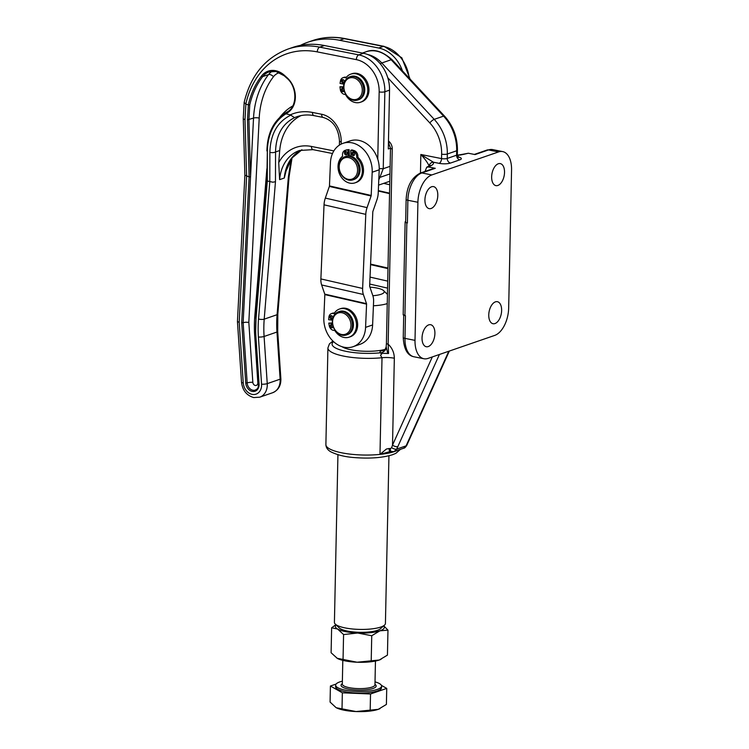<?xml version="1.0" encoding="UTF-8"?>
<svg xmlns="http://www.w3.org/2000/svg" width="749" height="749" viewBox="0 0 749 749"><rect width="100%" height="100%" fill="white"/><g stroke="black" fill="none" stroke-linecap="round" stroke-linejoin="round"><path stroke-width="1.12" d="M381.026 659.317A24.492 6.254 -178.8 0 1 380.941 659.354A24.492 6.254 -178.8 0 1 379.284 660.019A24.492 6.254 -178.8 0 1 369.566 661.91A24.492 6.254 -178.8 0 1 357.086 662.228L379.284 660.019L387.439 655.113L387.963 630.143L379.893 630.827A24.492 6.254 1.2 0 0 383.666 625.864M336.076 624.872A24.492 6.254 1.2 0 0 337.64 629.048A24.492 6.254 1.2 0 0 357.704 633.027A24.492 6.254 1.2 0 0 370.184 632.708A24.492 6.254 1.2 0 0 379.893 630.827L371.738 635.732L357.704 633.027L343.576 634.553L337.64 629.048L331.629 627.774L335.908 624.703M379.996 708.638A24.492 6.254 -178.8 0 1 379.912 708.676A24.492 6.254 -178.8 0 1 378.245 709.34A24.492 6.254 -178.8 0 1 368.536 711.232A24.492 6.254 -178.8 0 1 356.056 711.55A24.492 6.254 -178.8 0 1 336.357 707.768A24.492 6.254 -178.8 0 1 336.348 707.758L356.056 711.55L378.245 709.34L386.4 704.434L386.737 688.397L370.521 693.986L370.184 710.024M342.368 681.178A22.957 5.861 1.2 0 0 339.803 681.908A22.957 5.861 1.2 0 0 335.655 685.157A22.957 5.861 1.2 0 0 351.646 691.084A22.957 5.861 1.2 0 0 377.412 689.37A22.957 5.861 1.2 0 0 381.559 686.112A22.957 5.861 1.2 0 0 375.015 681.862M335.655 685.157L335.618 686.73A22.957 5.861 1.2 0 0 351.609 692.666A22.957 5.861 1.2 0 0 377.374 690.943A22.957 5.861 1.2 0 0 381.531 687.694L381.559 686.112M332.425 320.132L328.633 319.72L328.895 317.183A5.206 4.138 71 0 1 330.215 314.337A5.206 4.138 71 0 1 331.433 313.597A5.206 4.138 71 0 1 332.902 313.438L334.073 313.559A14.868 11.815 71 0 1 339.475 309.037A14.868 11.815 71 0 1 353.594 315.31A14.868 11.815 71 0 1 354.567 332.612A14.868 11.815 71 0 1 349.165 337.144A14.868 11.815 71 0 1 334.812 330.496L333.651 330.375A5.206 4.138 71 0 1 330.861 328.895A5.206 4.138 71 0 1 329.27 325.731L328.774 323.109L332.397 322.969M331.433 313.597L332.603 313.194A5.206 4.138 71 0 1 334.073 313.035L334.382 313.063M331.433 315.647A1.732 1.376 -109 0 0 332.444 318.578M331.423 319.008A1.732 1.376 71 0 1 331.273 315.619A1.732 1.376 71 0 1 331.423 319.008M331.816 324.457A1.732 1.376 -109 0 0 332.828 327.388M333.155 326.536A1.732 1.376 71 0 1 330.356 326.274A1.732 1.376 71 0 1 332.734 325.094M339.475 309.037L340.645 308.635A14.868 11.815 71 0 1 354.764 314.908A14.868 11.815 71 0 1 355.738 332.21A14.868 11.815 71 0 1 350.335 336.732L349.165 337.144M343.894 84.178L340.037 83.411L340.467 80.939A5.206 4.138 71 0 1 341.993 78.242A5.206 4.138 71 0 1 342.948 77.718A5.206 4.138 71 0 1 344.755 77.606L345.926 77.84A14.868 11.815 71 0 1 350.785 74.132A14.868 11.815 71 0 1 365.203 80.892A14.868 11.815 71 0 1 365.343 98.531A14.868 11.815 71 0 1 360.484 102.239A14.868 11.815 71 0 1 345.57 94.608L344.4 94.383A5.206 4.138 71 0 1 341.684 92.661A5.206 4.138 71 0 1 340.289 89.393L339.962 86.762L343.651 86.856M346.347 77.287L345.926 77.203A5.206 4.138 -109 0 0 344.119 77.316L342.948 77.718M342.976 79.619A1.732 1.376 71 0 1 342.902 82.97A1.732 1.376 71 0 1 342.976 79.619A1.732 1.376 -109 0 0 344.025 82.559M342.836 88.345A1.732 1.376 -109 0 0 343.847 91.275M344.156 90.535A1.732 1.376 71 0 1 341.357 90.095A1.732 1.376 71 0 1 343.847 89.122M360.484 102.239L361.655 101.836A14.868 11.815 -109 0 0 366.514 98.128A14.868 11.815 -109 0 0 366.373 80.489A14.868 11.815 -109 0 0 351.955 73.73L350.785 74.132M351.047 156.251L350.785 150.306L352.966 150.989A5.206 4.138 71 0 1 355.56 152.993A5.206 4.138 71 0 1 356.702 156.372L356.767 157.767L357.938 157.356A14.868 11.815 71 0 1 363.49 171.596A14.868 11.815 71 0 1 356.206 182.438L355.035 182.84A14.868 11.815 71 0 1 343.613 179.816A14.868 11.815 71 0 1 342.574 156.241L342.508 154.846A5.206 4.138 71 0 1 343.36 151.691A5.206 4.138 71 0 1 345.074 150.39A5.206 4.138 71 0 1 345.813 150.221L349.118 149.594L349.399 155.932M350.785 150.306L351.955 149.903L354.137 150.586A5.206 4.138 71 0 1 356.73 152.59A5.206 4.138 71 0 1 357.872 155.97L357.938 157.356M345.074 150.39L346.244 149.987A5.206 4.138 71 0 1 346.984 149.819L349.118 149.594M353.285 152.272A1.732 1.376 -109 0 0 354.296 155.202M351.787 153.788A1.732 1.376 71 0 1 354.623 154.088A1.732 1.376 71 0 1 351.787 153.788M345.907 151.485A1.732 1.376 -109 0 0 346.918 154.416M344.409 152.993A1.732 1.376 71 0 1 347.246 153.302A1.732 1.376 71 0 1 344.409 152.993M356.767 157.767A14.868 11.815 71 0 1 362.319 172.008A14.868 11.815 71 0 1 355.035 182.84M366.813 153.47A25.513 20.279 71 0 1 372.187 172.223L379.209 169.798A25.513 20.279 -109 0 0 377.758 159.181A25.513 20.279 71 0 0 373.835 151.045A25.513 20.279 71 0 0 350.026 140.915L342.995 143.34A25.513 20.279 71 0 1 366.813 153.47M353.032 346.712L360.054 344.297A25.513 20.279 -109 0 0 365.755 340.907A25.513 20.279 -109 0 0 372.609 324.944L365.578 327.369A25.513 20.279 71 0 1 358.734 343.332A25.513 20.279 71 0 1 353.032 346.712A25.513 20.279 71 0 1 323.84 317.829L324.832 294.6L366.57 304.131A1.021 0.552 102.9 0 0 366.514 303.673L363.368 294.488A13.267 7.218 -77.1 0 1 362.628 288.459L365.784 214.364A13.267 7.218 -77.1 0 1 367.066 207.623L371.101 195.976A1.021 0.552 102.9 0 0 371.195 195.461L372.187 172.223M341.301 312.651A11.226 8.922 71 0 1 350.963 324.589A11.226 8.922 71 0 1 342.265 334.569A11.226 8.922 71 0 1 332.603 322.622A11.226 8.922 71 0 1 341.301 312.651M342.892 335.365A12.246 9.737 -109 0 0 346.366 334.981A12.246 9.737 -109 0 0 352.133 322.342A12.246 9.737 -109 0 0 341.844 311.453A12.246 9.737 -109 0 0 338.379 311.827A12.246 9.737 -109 0 0 332.603 324.476A12.246 9.737 -109 0 0 342.892 335.365M338.379 311.827L339.428 311.472A12.246 9.737 71 0 1 342.902 311.088A12.246 9.737 71 0 1 353.191 321.976A12.246 9.737 71 0 1 347.414 334.616L346.366 334.981M347.911 157.505A11.226 8.922 71 0 1 357.573 169.452A11.226 8.922 71 0 1 348.875 179.423A11.226 8.922 71 0 1 339.203 167.486A11.226 8.922 71 0 1 347.911 157.505M349.502 180.219A12.246 9.737 -109 0 0 352.966 179.844A12.246 9.737 -109 0 0 358.743 167.196A12.246 9.737 -109 0 0 348.454 156.307A12.246 9.737 -109 0 0 344.98 156.691A12.246 9.737 -109 0 0 339.213 169.33A12.246 9.737 -109 0 0 349.502 180.219M344.98 156.691L346.038 156.326A12.246 9.737 71 0 1 349.502 155.942A12.246 9.737 71 0 1 359.792 166.83A12.246 9.737 71 0 1 354.024 179.479L352.966 179.844M349.633 155.961A11.731 9.325 71 0 1 350.813 155.998A11.731 9.325 71 0 1 351.038 156.026M343.931 83.991A12.246 9.737 -109 0 0 347.227 96.434A12.246 9.737 -109 0 0 357.676 100.01A12.246 9.737 -109 0 0 363.434 92.885A12.246 9.737 -109 0 0 360.138 80.443A12.246 9.737 -109 0 0 349.689 76.857A12.246 9.737 -109 0 0 343.931 83.991M362.029 92.717A11.226 8.922 71 0 1 350.925 98.859A11.226 8.922 71 0 1 344.166 84.562A11.226 8.922 71 0 1 355.269 78.42A11.226 8.922 71 0 1 362.029 92.717M357.676 100.01L358.734 99.654A12.246 9.737 -109 0 0 364.482 92.52A12.246 9.737 -109 0 0 361.196 80.077A12.246 9.737 -109 0 0 350.747 76.501L349.689 76.857M388.937 455.776L385.426 623.43A25.513 6.507 -178.8 0 1 384.49 625.134A25.513 6.507 -178.8 0 1 380.81 627.044A25.513 6.507 -178.8 0 1 355.485 629.226A25.513 6.507 -178.8 0 1 335.28 624.104A25.513 6.507 -178.8 0 1 334.419 622.363L337.93 454.709M335.28 624.104L339.147 627.859A21.431 5.468 1.2 0 0 356.112 632.156A21.431 5.468 1.2 0 0 377.384 630.33A21.431 5.468 1.2 0 0 380.473 628.72L384.49 625.134M373.423 305.761A25.513 6.507 1.2 0 0 387.242 303.607M369.931 287.157A17.349 4.428 -178.8 0 1 383.619 290.64A17.349 4.428 -178.8 0 1 381.072 294.273A17.349 4.428 -178.8 0 1 372.862 295.724M245.766 322.22L243.135 322.641L250.541 176.83L249.117 176.895L241.712 322.707L243.135 322.641L247.161 382.879A4.082 0.805 176.2 0 1 249.792 382.383A4.082 0.805 176.2 0 1 252.834 382.318L248.827 322.36L245.766 322.22M266.85 180.883L272.814 182.204L275.463 181.726L275.548 151.963C275.941 135.204 282.289 123.772 294.572 117.659A51.026 40.558 71 0 1 297.081 116.666C302.456 114.831 308.101 114.485 314.037 115.636A4.082 2.247 -78.8 0 1 313.119 115A4.082 2.247 -78.8 0 1 312.492 112.444A55.108 43.798 -109 0 0 290.322 114.85L294.572 117.659M241.553 382.168A4.082 0.805 -3.8 0 0 241.515 382.299L237.442 321.527L244.886 175.191L249.117 176.895L247.488 119.812L248.359 104.794L245.794 104.167A87.755 69.76 71 0 1 317.286 51.887A4.082 2.247 -78.8 0 1 318.025 48.863A4.082 2.247 -78.8 0 1 319.711 47.14A91.837 72.999 -109 0 0 287.906 49.097C265.258 57.71 250.681 75.462 244.174 102.351L245.794 104.167M237.452 321.555L239.193 322.313L246.618 176.296L244.998 119.587L245.878 104.195M379.237 168.619L383.245 168.703L384.855 91.762A32.656 25.953 -109 0 0 358.78 54.892L319.711 47.14L324.392 45.52A91.837 72.999 -109 0 0 292.587 47.477L287.906 49.097M241.712 322.707L245.747 383.02A8.164 6.488 -109 0 0 252.244 391.409A8.164 6.488 -109 0 0 259.07 384.012L255.915 336.853A109.185 86.79 71 0 1 256.036 318.306L267.271 181.249L267.356 151.261L266.841 180.949L255.634 317.96M425.048 171.427L426.724 167.214L428.55 166.971L435.272 168.3A4.082 3.249 71 0 0 433.858 168.394L420.395 173.038A4.082 3.249 71 0 1 421.809 172.944L435.272 168.3M428.55 166.971L431.246 165.538A24.492 6.254 1.2 0 0 433.371 162.205L420.844 154.481C424.617 158.591 427.23 162.13 428.69 165.089L429.233 166.194M418.616 355.054A23.472 12.92 -78.8 0 1 415.012 340.364L417.905 202.267A23.472 12.92 -78.8 0 1 422.183 184.863A23.472 12.92 -78.8 0 1 431.836 174.938L498.562 151.925A23.472 12.92 -78.8 0 1 502.663 151.588A23.472 12.92 -78.8 0 1 507.944 155.286A23.472 12.92 -78.8 0 1 511.558 169.967L508.665 308.064A23.472 12.92 -78.8 0 1 504.386 325.469A23.472 12.92 -78.8 0 1 494.724 335.402L427.997 358.415A23.472 12.92 -78.8 0 1 423.906 358.743A23.472 12.92 -78.8 0 1 418.616 355.054M405.668 221.451L405.499 221.535A4.082 1.039 1.2 0 0 405.125 221.966A4.082 1.039 1.2 0 0 405.256 222.247A4.082 1.039 1.2 0 0 406.857 222.856L407.4 222.968A4.082 1.039 -178.8 0 1 405.658 222.069L406.136 199.384A4.082 1.039 1.2 0 0 407.877 200.273L417.905 202.267M415.012 340.364L404.984 338.379L405.452 315.694L404.919 315.582A4.082 1.039 -178.8 0 1 403.318 314.973A4.082 1.039 -178.8 0 1 403.177 314.692L405.125 221.966M498.319 163.759A11.226 6.179 -78.8 0 1 500.276 163.6A11.226 6.179 -78.8 0 1 504.414 174.096A11.226 6.179 -78.8 0 1 497.86 185.462A11.226 6.179 -78.8 0 1 495.904 185.621A11.226 6.179 -78.8 0 1 491.765 175.126A11.226 6.179 -78.8 0 1 498.319 163.759M428.7 324.879A11.226 6.179 -78.8 0 1 430.656 324.71A11.226 6.179 -78.8 0 1 434.794 335.206A11.226 6.179 -78.8 0 1 428.241 346.572A11.226 6.179 -78.8 0 1 426.284 346.731A11.226 6.179 -78.8 0 1 422.146 336.245A11.226 6.179 -78.8 0 1 428.7 324.879M431.593 186.773A11.226 6.179 -78.8 0 1 433.549 186.613A11.226 6.179 -78.8 0 1 437.688 197.109A11.226 6.179 -78.8 0 1 431.134 208.475A11.226 6.179 -78.8 0 1 429.177 208.634A11.226 6.179 -78.8 0 1 425.039 198.139A11.226 6.179 -78.8 0 1 431.593 186.773M495.426 301.856A11.226 6.179 -78.8 0 1 497.383 301.697A11.226 6.179 -78.8 0 1 501.521 312.193A11.226 6.179 -78.8 0 1 494.967 323.559A11.226 6.179 -78.8 0 1 493.011 323.718A11.226 6.179 -78.8 0 1 488.872 313.222A11.226 6.179 -78.8 0 1 495.426 301.856M448.791 351.244L407.222 443.342A4.082 1.891 24.3 0 0 407.943 442.753L449.334 351.056M432.323 356.917L392.513 445.112A4.082 1.891 24.3 0 0 395.322 446.479A4.082 1.891 24.3 0 0 397.85 446.573L439.42 354.474M406.894 445.112A4.082 2.004 -156.7 0 1 406.876 445.187A4.082 2.004 -156.7 0 1 406.117 445.842L403.683 448.211L394.133 451.507L396.689 449.1A4.082 1.779 -154.7 0 1 391.633 447.687L390.36 448.642A4.082 1.573 97.5 0 0 391.474 451.759A4.082 1.573 97.5 0 0 391.54 451.769M390.36 448.642A12.246 3.127 1.2 0 0 389.18 448.501L386.39 449.035L379.986 454.4L390.023 451.591A4.082 1.189 95.8 0 1 390.014 451.591L394.124 451.507M385.052 349.465L381.85 350.569A6.123 4.869 -109 0 0 383.965 350.438L383.881 350.466C384.752 350.176 385.52 348.931 386.184 346.721L386.194 346.637M387.729 353.406L381.803 353.313L388.572 353.5L387.729 353.406L386.184 346.74L386.418 343.314A4.082 1.039 1.2 0 0 386.418 343.314A4.082 1.039 1.2 0 0 386.475 343.491A4.082 1.039 1.2 0 0 388.151 344.203L392.242 148.976A8.164 6.488 -109 0 0 389.62 142.048A4.082 1.208 137.1 0 0 388.871 143.789A4.082 1.208 137.1 0 0 388.974 144.014L388.422 143.424M381.803 353.313L380.567 355.429L382.009 357.722L379.986 454.4A37.759 9.634 -178.8 0 1 325.89 444.597L327.912 347.929A37.759 9.634 1.2 0 0 382.009 357.722A12.246 3.127 1.2 0 1 388.31 357.554A12.246 3.127 1.2 0 1 394.339 358.228C394.217 352.61 392.158 347.939 388.16 344.212L388.562 353.519M386.315 347.339A6.123 5.674 131.8 0 1 380.38 352.798L381.7 354.09M385.117 349.39A25.513 6.507 -178.8 0 1 342.012 346.693M394.339 358.228L392.513 445.112L391.633 447.687M389.18 448.501A4.082 1.189 95.8 0 0 390.014 451.591M468.35 153.236L462.816 154.275A4.082 2.809 -103.3 0 1 463.828 154.303L468.35 153.236L475.072 154.575L488.535 149.931L498.562 151.925M387.776 77.718L429.842 122.958A36.738 29.202 71 0 1 441.638 154.154L441.545 158.591A4.082 2.247 101.2 0 1 440.805 161.615A4.082 2.247 101.2 0 1 439.12 163.338L433.371 162.205A4.082 3.914 155.2 0 0 429.252 165.885M390.501 148.18L388.31 148.939L389.536 90.142A32.656 25.953 -109 0 0 363.462 53.273L324.392 45.52M300.929 115.618A51.026 40.558 -109 0 0 279.723 150.521L278.731 162.636L279.611 179.648A40.821 32.441 71 0 1 299.591 150.465L313.016 149.65A4.082 2.247 -78.8 0 1 312.09 149.004A4.082 2.247 -78.8 0 1 311.462 146.458A44.903 35.69 -109 0 0 278.731 162.636M300.377 45.389A91.837 72.999 71 0 1 307.802 42.234A91.837 72.999 71 0 1 339.615 40.277L378.676 48.02A32.656 25.953 71 0 1 402.475 70.912M267.356 151.261C267.777 133.94 273.975 121.45 285.949 113.801L290.322 114.85M285.949 113.801L285.846 113.736A58.169 46.232 71 0 1 286.858 113.165A1.021 0.618 -118.5 0 1 287.017 112.041M286.904 112.107A59.19 47.047 -109 0 0 286.015 112.603L285.94 112.64C273.628 120.561 267.281 133.331 266.925 150.933L266.925 150.914M286.015 112.603L285.846 113.736M247.488 119.812L253.527 118.089L250.541 176.83L248.911 119.681L249.745 104.907L248.359 104.794M286.165 170.51L284.302 178.028L279.611 179.648M279.723 150.521L275.548 151.963A4.082 1.61 -179.8 0 1 272.908 152.618A4.082 1.61 -179.8 0 1 269.874 152.337L269.79 181.857L258.536 319.008A106.124 84.356 -109 0 0 258.414 337.031L261.57 384.2A11.226 8.922 71 0 1 252.179 394.367A11.226 8.922 71 0 1 243.247 382.833L239.193 322.313M390.117 166.334L383.245 168.703L379.855 177.401A25.513 20.279 -109 0 1 378.788 179.732M277.767 313.859A4.082 1.198 -175.3 0 1 277.823 314.093L289.067 176.83L288.337 177.288L277.083 314.702L264.21 319.149L275.463 181.726M342.995 143.34A25.513 20.279 71 0 0 330.449 162.692L329.457 185.921A1.021 0.552 -77.1 0 1 329.354 186.435L325.328 198.092A13.267 7.218 102.9 0 0 324.036 204.823L320.881 278.928A13.267 7.218 102.9 0 0 321.63 284.957L324.766 294.132A1.021 0.552 -77.1 0 1 324.832 294.6M379.209 169.798L378.226 193.036A13.267 7.218 -77.1 0 1 376.934 199.768L372.899 211.424A1.021 0.552 102.9 0 0 372.805 211.939L369.65 286.034A1.021 0.552 102.9 0 0 369.706 286.502L372.843 295.686A13.267 7.218 -77.1 0 1 373.592 301.716L372.609 324.944M365.578 327.369L366.57 304.131M347.948 149.997L348.21 155.904M339.962 86.762L343.669 87.502M328.774 323.109L332.453 323.502M381.391 685.363L386.737 688.397M370.521 693.986L342.349 692.806L330.412 686.028L336.067 684.08M342.349 692.806L342.012 708.844M330.412 686.028L330.075 702.066L336.001 707.571M337.031 658.249L357.086 662.228A24.492 6.254 -178.8 0 1 337.387 658.446A24.492 6.254 -178.8 0 1 337.387 658.437L331.105 652.744L331.629 627.774M343.051 659.523L343.576 634.553M383.741 625.799L387.963 630.143M371.214 660.702L371.738 635.732M374.959 684.801L374.959 684.792A16.328 4.166 -178.8 0 1 372 687.105A16.328 4.166 -178.8 0 1 353.678 688.322A16.328 4.166 -178.8 0 1 342.312 684.109L342.808 660.356M342.321 683.65A17.555 4.475 1.2 0 0 350.251 689.408A17.555 4.475 1.2 0 0 372.983 688.49A17.555 4.475 1.2 0 0 374.968 684.333M332.902 313.438L334.073 313.035M344.755 77.606L345.926 77.203M356.702 156.372L357.872 155.97M345.813 150.221L346.984 149.819M333.857 150.895L311.462 146.458M272.093 71.267A20.41 16.225 -109 0 0 268.545 74.572A83.673 66.511 -109 0 0 253.527 118.089A4.082 1.123 -177.1 0 1 256.158 117.752A4.082 1.123 -177.1 0 1 259.21 118.089A79.591 63.272 71 0 1 273.488 76.688A16.328 12.976 71 0 1 279.527 72.672M259.07 384.012L258.639 383.872C258.021 389.368 257.619 388.441 255.325 390.07A7.144 5.674 71 0 1 252.853 390.22A7.144 5.674 71 0 1 247.161 382.879L245.747 383.02M258.564 382.776A4.082 0.805 -3.8 0 0 257.834 382.692A3.062 2.434 71 0 1 255.269 385.463A3.062 2.434 71 0 1 252.834 382.318M345.008 38.602C333.745 36.392 322.903 37.066 312.492 40.615A91.837 72.999 71 0 1 344.297 38.658A4.082 2.247 -78.8 0 1 345.008 38.602L384.068 46.354A4.082 2.247 -78.8 0 0 383.357 46.41L378.676 48.02M339.615 40.277L344.297 38.658L383.357 46.41A32.656 25.953 71 0 1 409.197 78.139M244.998 119.587A4.082 1.535 178.4 0 1 243.322 118.632A4.082 1.535 178.4 0 1 243.266 118.398A4.082 1.535 178.4 0 1 243.266 118.389A4.082 1.535 178.4 0 1 243.266 118.342M277.645 331.386A4.082 0.805 176.2 0 1 277.71 331.517L277.823 314.093A4.082 1.198 -175.3 0 1 277.083 314.702A102.042 81.117 -109 0 0 276.971 332.032L280.126 379.191A15.308 12.171 71 0 1 272.617 392.738L259.744 397.176L253.724 397.56C246.58 395.453 242.507 390.369 241.515 382.299A4.082 0.805 -3.8 0 0 241.571 382.421A4.082 0.805 -3.8 0 0 243.247 382.833M280.8 378.554A4.082 0.805 176.2 0 1 280.866 378.676L277.71 331.517A4.082 0.805 176.2 0 1 276.971 332.032L264.088 336.47A4.082 0.805 176.2 0 1 261.457 336.975A4.082 0.805 176.2 0 1 258.414 337.031M272.617 392.738C278.319 390.276 281.072 385.585 280.866 378.676A4.082 0.805 176.2 0 1 280.126 379.191L267.243 383.638A4.082 0.805 176.2 0 1 264.612 384.134A4.082 0.805 176.2 0 1 261.57 384.2M259.744 397.176A15.308 12.171 -109 0 0 267.243 383.638L264.088 336.47A102.042 81.117 71 0 1 264.21 319.149A4.082 1.198 -175.3 0 1 261.579 319.439A4.082 1.198 -175.3 0 1 258.536 319.008M317.286 51.887L356.355 59.639A4.082 2.247 -78.8 0 1 357.095 56.615A4.082 2.247 -78.8 0 1 358.78 54.892L363.462 53.273M356.355 59.639A28.574 22.713 71 0 1 379.172 91.902A4.082 1.039 1.2 0 0 382.224 92.136A4.082 1.039 1.2 0 0 384.855 91.762L389.536 90.142M379.172 91.902L377.758 159.181M314.037 115.636L323.203 117.453A4.082 2.247 -78.8 0 1 322.285 116.816A4.082 2.247 -78.8 0 1 321.658 114.26L312.492 112.444M339.391 145.109L339.475 141.018A4.082 1.039 1.2 0 0 339.54 141.205A4.082 1.039 1.2 0 0 341.216 141.917A24.492 19.465 -109 0 0 321.658 114.26M255.915 336.853L258.648 383.844M256.036 318.306L255.484 336.713M286.858 113.165A21.431 17.03 -109 0 0 286.97 77.615L284.283 75.209A21.431 17.03 -109 0 0 275.566 70.696A21.431 17.03 -109 0 0 261.457 76.061A84.693 67.326 -109 0 0 248.34 104.785M249.745 104.907A83.673 66.511 71 0 1 262.693 76.585A1.021 0.552 -142.5 0 1 261.457 76.061M273.488 76.688A4.082 2.191 -142.5 0 0 268.545 74.572L262.693 76.585A20.41 16.225 71 0 1 269.06 71.913A20.41 16.225 71 0 1 275.801 71.417M284.264 75.799L284.283 75.209M287.12 78.186L286.97 77.615M408.589 353.06A23.472 12.92 -78.8 0 1 404.984 338.379A4.082 1.039 -178.8 0 1 403.243 337.49C403.889 349.081 407.428 355.503 413.879 356.758A23.472 12.92 -78.8 0 1 408.589 353.06M431.836 174.938L421.809 172.944A23.472 12.92 -78.8 0 0 412.156 182.878A23.472 12.92 -78.8 0 0 407.877 200.273L407.4 222.968M439.12 163.338A8.164 2.088 1.2 0 0 450.495 163.057A4.082 3.249 71 0 1 448.155 161.428A4.082 3.249 71 0 1 447.228 158.442A4.082 1.039 -178.8 0 1 444.597 158.825A4.082 1.039 -178.8 0 1 441.545 158.591L420.844 154.481L420.461 173.01M362.376 53.057L365.943 51.821A30.615 24.333 71 0 1 391.165 59.751L443.577 116.123A40.821 32.441 71 0 1 453.426 132.142A40.821 32.441 71 0 1 456.693 150.774L456.6 155.212L447.228 158.442L447.322 154.004L456.693 150.774A4.082 1.039 1.2 0 0 457.433 150.203L457.339 154.64A4.082 1.039 -178.8 0 1 456.6 155.212A4.082 3.249 71 0 0 457.517 158.198A4.082 3.249 71 0 0 459.858 159.827A8.164 2.088 1.2 0 0 458.154 156.944M407.222 443.342L406.117 445.842L396.689 449.1L397.85 446.573M397.307 450.411A37.759 9.634 -178.8 0 1 394.554 451.525A37.759 9.634 -178.8 0 1 379.986 454.4M386.418 343.304L390.501 148.087A4.082 1.039 1.2 0 0 390.566 148.274A4.082 1.039 1.2 0 0 392.242 148.976M380.277 63.815A4.082 1.208 -42.9 0 1 381.793 62.982A30.615 24.333 -109 0 0 367.665 54.508M429.842 122.958A4.082 1.208 -42.9 0 1 431.967 120.739A4.082 1.208 -42.9 0 1 434.214 119.353L381.793 62.982L391.165 59.751A4.082 1.208 -42.9 0 1 392.12 59.77L444.541 116.142A4.082 1.208 -42.9 0 0 443.577 116.123L434.214 119.353A40.821 32.441 -109 0 1 444.054 135.372A40.821 32.441 -109 0 1 447.322 154.004A4.082 1.039 1.2 0 1 444.691 154.378A4.082 1.039 1.2 0 1 441.638 154.154M457.274 154.453A4.082 1.039 -178.8 0 1 457.339 154.64L458.641 157.365L457.143 156.944M380.38 352.798A33.677 8.595 -178.8 0 1 343.838 350.869A33.677 8.595 -178.8 0 1 333.539 341.638M389.62 142.048L388.478 140.812M381.85 350.569C380.015 351.234 379.528 351.974 380.38 352.807M450.495 163.057L459.858 159.827M404.919 315.582L406.857 222.856M457.396 155.361A24.492 6.254 1.2 0 0 463.828 154.303M492.627 149.594L487.122 150.015A4.082 3.249 -109 0 1 488.535 149.931A23.472 12.92 -78.8 0 1 492.627 149.594L502.663 151.588M426.724 167.214L429.261 165.875A4.082 3.586 62.2 0 1 431.246 165.538M290.79 115.149C277.392 121.75 270.426 134.146 269.874 152.337M291.192 159.097L288.337 177.288M341.169 144.098L341.216 141.917M378.882 177.55A4.082 1.807 21.3 0 0 379.855 177.401L389.967 173.908M248.827 322.36L259.21 118.089M266.869 168.843L254.81 316.125A114.288 90.844 -109 0 0 254.679 335.533L257.834 382.692M292.812 105.909A63.272 50.286 -109 0 0 279.845 117.284M254.679 335.533A4.082 0.805 176.2 0 1 255.418 335.618M254.81 316.125A4.082 1.198 -175.3 0 1 255.737 316.462M301.931 149.781A40.821 32.441 -109 0 0 284.302 178.028M387.57 288.122L369.734 284.049M387.72 281.128L370.025 277.093M387.982 268.619L370.558 264.64M387.991 268.076L370.586 264.097M389.546 193.617L378.311 191.042M389.555 193.167L378.329 190.602M389.733 184.741L383.694 183.365M329.354 186.435L371.101 195.976M329.457 185.921L371.195 195.461M325.328 198.092L367.066 207.623M324.036 204.823L365.784 214.364M320.881 278.928L362.628 288.459M321.63 284.957L363.368 294.488M324.766 294.132L366.514 303.673M354.137 150.586L352.966 150.989M374.959 684.792L375.455 661.039M285.94 112.64L286.961 112.069C297.381 107.276 297.55 86.903 286.876 78.168L284.189 75.771L275.95 71.492L269.06 71.913M365.943 51.821C373.779 48.582 382.505 51.232 392.12 59.77M325.89 444.597C326.021 447.696 327.734 450.14 331.039 451.937C337.565 455.055 345.289 456.927 354.202 457.555C369.603 458.781 382.383 457.836 392.542 454.718L395.865 453.332L400.5 449.306M332.931 341.048L329.448 343.857L327.912 347.929M457.433 150.203C457.442 137.142 453.145 125.795 444.541 116.142M390.501 148.087L388.974 144.014M403.683 448.211C404.563 448.211 405.63 447.2 406.866 445.187L407.943 442.753M487.122 150.015L474.342 154.425M423.906 358.743L413.879 356.758M403.72 314.795L403.243 337.49M406.136 199.384C406.876 186.286 411.632 177.494 420.395 173.038M457.367 155.193L462.816 154.275M312.492 40.615L307.802 42.234M339.475 141.018C338.548 128.397 333.127 120.542 323.203 117.453M244.886 175.2L243.266 118.389L244.165 102.416M389.808 181.258L378.554 185.134M289.067 176.839L292.035 157.936M410.077 79.085L401.82 57.813L384.068 46.354M301.969 149.772L292.016 157.955L286.034 171.072M332.5 153.517L313.016 149.65M383.619 290.64L387.439 294.357"/></g></svg>
